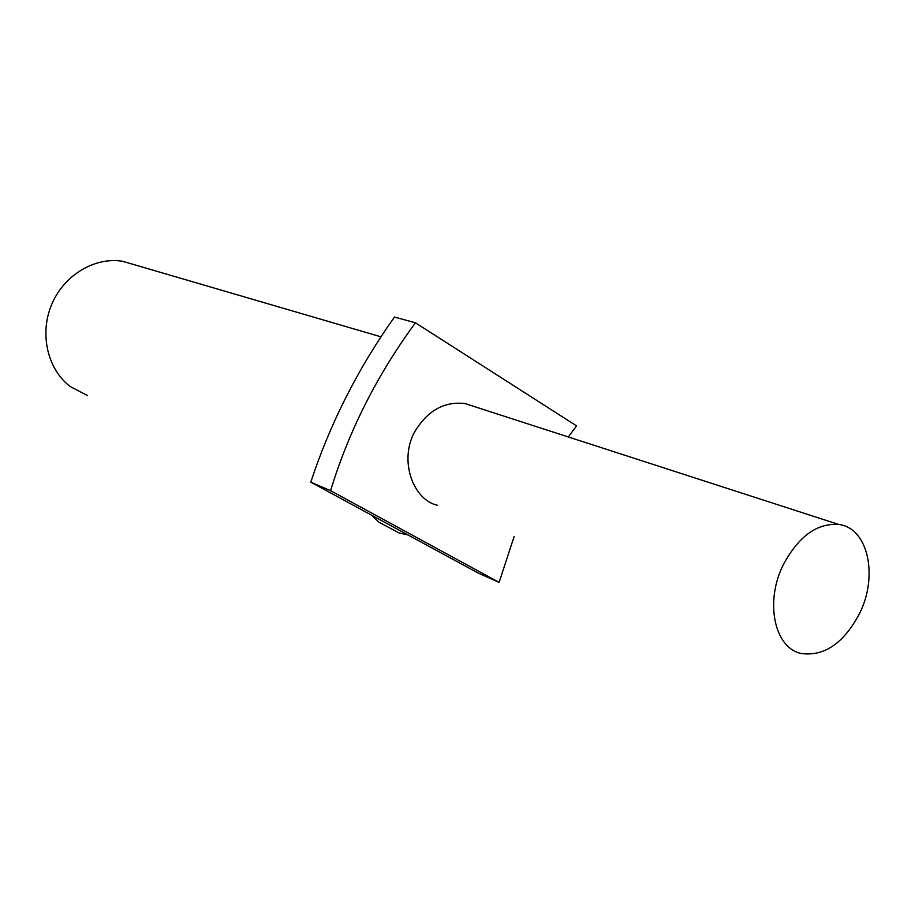 <?xml version="1.0" encoding="UTF-8"?>
<svg xmlns="http://www.w3.org/2000/svg" width="915" height="915" viewBox="0 0 915 915"><rect width="100%" height="100%" fill="white"/><g stroke="black" fill="none" stroke-linecap="round" stroke-linejoin="round"><path stroke-width="1.37" d="M783.297 564.784C798.498 536.407 816.958 522.968 838.689 524.455C867.98 527.783 878.537 575.684 859.62 613.347C843.882 643.108 824.507 656.501 801.494 653.539C774.593 648.495 764.46 602.116 783.297 564.784M437.381 505.252C413.397 500.002 398.974 461.309 414.289 432.498C427.156 410.744 444.107 401.113 465.129 403.584L473.936 406.432M415.444 322.801C377.22 374.727 348.924 430.691 330.567 490.68L310.78 482.159C330.086 423.576 357.971 368.539 394.457 317.048L415.444 322.801L576.553 425.875L568.318 436.97M514.139 536.51L499.121 582.375L478.213 573.076L310.78 482.159M499.121 582.375L330.567 490.68M371.662 515.214L378.982 522.225L399.1 532.965L407.93 534.909M136.163 265.258L122.633 261.301C94.783 256.658 63.936 275.072 51.663 304.535C39.231 333.929 47.546 369.351 70.215 386.53L87.52 395.577M838.689 524.455L465.129 403.584M122.633 261.301L380.949 336.823"/></g></svg>
